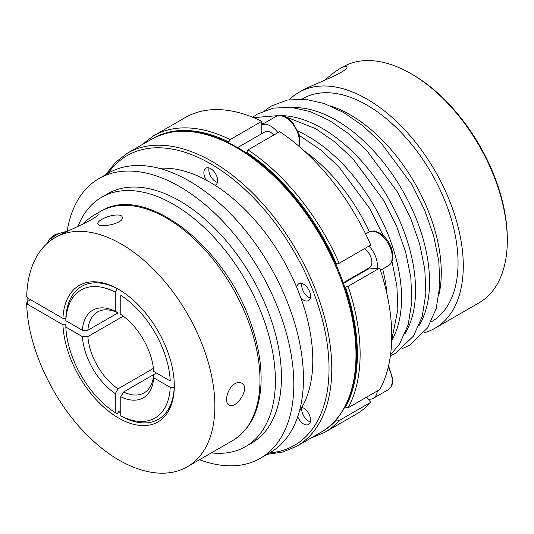 <?xml version="1.0" encoding="UTF-8"?>
<svg xmlns="http://www.w3.org/2000/svg" width="534" height="534" viewBox="0 0 534 534"><rect width="100%" height="100%" fill="white"/><g stroke="black" fill="none" stroke-linecap="round" stroke-linejoin="round"><path stroke-width="0.8" d="M153.412 368.4L118.034 388.825L115.277 393.598L115.277 412.695A73.919 42.68 60 0 1 65.836 327.055A81094.041 46819.218 180 0 1 65.829 324.752A84263.238 48648.935 180 0 0 62.939 324.752L27.841 304.487L27.841 298.132L62.939 318.397A78.785 45.483 60 0 1 118.581 289.368A78.785 45.483 60 0 1 174.291 385.862A78.785 45.483 60 0 1 119.956 418.796A78.785 45.483 60 0 1 62.939 324.752M120.784 410.319L118.581 411.587L117.273 413.85A81094.041 46819.892 -60 0 1 115.277 412.695M115.277 292.151L115.277 311.255L118.034 312.851L87.883 330.259L82.376 330.252L65.836 320.7A73.919 42.68 60 0 1 115.277 292.151A81094.041 46819.892 -60 0 1 117.273 288.694A76.742 44.309 -120 0 0 65.829 318.397A81094.041 46819.218 0 0 0 65.836 320.7M65.829 318.397A84263.238 48648.935 0 0 0 62.939 318.397M27.841 298.132L26.7 296.51C27.161 279.596 30.999 265.431 38.228 254.004C42.74 246.982 48.4 241.501 55.196 237.55A132.278 76.369 60 0 1 187.474 313.925A132.278 76.369 60 0 1 187.474 466.663L232.584 440.623A132.278 76.369 -120 0 0 232.584 287.879A132.278 76.369 -120 0 0 100.305 211.511L93.957 215.175C96.527 213.74 97.902 213.373 98.076 214.081C99.865 217.338 68.979 230.161 57.699 236.108L55.196 237.55M119.976 290.196A74.894 43.241 -120 0 0 118.581 289.455L117.273 288.694M153.692 371.424L170.226 380.976A73.919 42.68 60 0 0 120.784 295.329L120.784 314.426A50.576 29.203 -120 0 1 153.692 371.424M115.277 311.255A50.576 29.203 -120 0 0 82.376 330.252M118.034 312.851A46.685 26.954 -120 0 0 97.442 311.996A46.685 26.954 -120 0 0 87.883 330.259M118.034 388.825A46.685 26.954 -120 0 1 87.883 336.607L82.376 336.607A50.576 29.203 -120 0 0 115.277 393.598M123.534 392.003L120.784 396.775A50.576 29.203 -120 0 0 153.692 377.778L153.679 374.594A46.685 26.954 -120 0 1 144.127 392.857A46.685 26.954 -120 0 1 123.534 392.003L156.429 373.006M301.857 407.375A9.725 5.614 60 0 1 309.106 414.377A9.725 5.614 60 0 1 309.613 423.489A9.725 5.614 60 0 1 308.518 424.503A9.725 5.614 60 0 1 297.732 416.687M310.321 421.9A9.725 5.614 60 0 1 301.944 407.395M366.631 397.116L370.783 402.276A171.18 98.83 60 0 1 356.305 414.117L324.665 432.38A171.18 98.83 60 0 0 339.15 420.538L336.58 419.851A169.238 97.709 60 0 1 321.635 431.879M377.311 390.948A19.451 11.234 60 0 1 375.542 396.275A19.451 11.234 60 0 1 373.353 398.297A19.451 11.234 60 0 1 368.213 399.072M336.58 264.17L339.15 263.269L370.783 245.006A171.18 98.83 60 0 0 279.656 131.638L248.016 149.9L246.641 152.29A169.238 97.709 60 0 1 336.58 264.17L335.766 264.243M344.724 287.285L345.518 287.212A169.238 97.709 60 0 1 345.518 407.128L345.077 406.581M364.535 248.617A11.675 6.742 60 0 1 370.776 256.927A11.675 6.742 60 0 1 369.461 267.674L343.182 282.846M289.388 99.664A136.17 78.618 60 0 1 298.913 92.349A136.17 78.618 60 0 1 435.083 170.967A136.17 78.618 60 0 1 435.083 328.203A136.17 78.618 60 0 1 423.983 332.795M298.913 92.349L302.918 90.039C312.537 84.772 348.468 71.669 347.04 66.81C346.659 65.622 344.323 66.223 340.031 68.612L342.928 66.937A136.17 78.618 60 0 1 411.013 73.679A136.17 78.618 60 0 1 507.3 240.454A136.17 78.618 60 0 1 479.098 302.785L435.083 328.203M340.031 68.612L339.25 69.073C334.958 71.703 330.092 75.468 324.665 80.367M368.994 246.041A19.451 11.234 60 0 1 375.542 256.5A19.451 11.234 60 0 1 377.151 268.275L379.727 268.048A171.18 98.83 60 0 1 379.727 389.553L348.088 407.822L345.518 407.128M379.727 268.048L348.088 286.311L345.518 287.212M152.404 138.76A169.238 97.709 60 0 1 228.759 141.964L230.134 139.581A171.18 98.83 60 0 0 153.485 135.883L185.124 117.613A171.18 98.83 60 0 1 261.773 121.311L261.773 124.742A19.451 11.234 60 0 1 270.711 126.091A19.451 11.234 60 0 1 277.934 132.632M87.883 336.607L123.267 316.181M82.376 336.607L65.836 327.055M27.841 304.487L26.7 302.925L27.841 301.309L30.592 299.721M159.132 168.323A145.508 84.005 60 0 1 209.915 182.161A145.508 84.005 60 0 1 299.394 411.267M118.581 411.587A74.894 43.241 -120 0 0 120.784 412.936M235.073 383.626C237.537 382.257 239.719 382.09 241.608 383.125C250.88 387.571 236.001 409.992 228.966 405.026C223.813 402.716 227.484 387.644 235.073 383.626M120.784 396.775L120.784 415.873A81094.041 46819.892 120 0 0 122.78 417.027A76.742 44.309 -120 0 0 174.218 387.33L174.218 385.815A74.894 43.241 -120 0 0 174.271 384.24M411.013 73.679L412.388 74.473A134.221 77.497 60 0 1 507.3 238.865L507.3 240.454M67.164 230.995A161.455 93.216 60 0 1 98.923 178.61A161.455 93.216 60 0 1 179.651 186.606A161.455 93.216 60 0 1 285.129 328.884A161.455 93.216 60 0 1 260.385 458.265A161.455 93.216 60 0 1 199.502 459.721M77.951 226.509A143.946 83.11 60 0 1 101.627 197.266L107.681 193.775A143.946 83.11 60 0 1 179.651 200.904A143.946 83.11 60 0 1 273.695 327.749A143.946 83.11 60 0 1 251.627 443.1L245.573 446.598A143.946 83.11 60 0 1 211.351 452.879M101.627 197.266A143.946 83.11 60 0 1 173.603 204.395A143.946 83.11 60 0 1 267.641 331.247A143.946 83.11 60 0 1 245.573 446.598M98.923 178.61L108.556 173.049A161.455 93.216 60 0 1 189.283 181.046A161.455 93.216 60 0 1 294.761 323.324A161.455 93.216 60 0 1 270.01 452.705L260.385 458.265M370.783 402.276L339.15 420.538M367.032 269.076A12.642 7.302 -120 0 0 368.1 269.089L377.151 268.275M336.3 419.497L336.58 419.851M246.641 153.258L246.641 152.29M206.344 180.172A9.725 5.614 60 0 1 205.877 168.177A9.725 5.614 60 0 1 210.743 168.657A9.725 5.614 60 0 1 217.098 177.228A9.725 5.614 60 0 1 215.602 185.024A9.725 5.614 60 0 1 215.055 185.278M217.405 182.421A9.725 5.614 60 0 1 209.028 167.923M82.069 224.607C86.648 220.268 90.613 217.124 93.957 215.175M101.72 219.467C108.515 215.209 121.679 213.079 122.246 217.184C124.729 223.472 98.303 228.585 97.815 223.699C97.588 222.524 98.89 221.116 101.72 219.467M261.773 133.66L261.773 124.742M237.603 147.618L264.877 131.871A11.675 6.742 60 0 1 270.711 132.445A11.675 6.742 60 0 1 273.862 134.982M296.811 287.512A9.725 5.614 60 0 1 298.793 283.768A9.725 5.614 60 0 1 309.613 291.657A9.725 5.614 60 0 1 308.518 300.615A9.725 5.614 60 0 1 300.809 297.778M228.759 141.964L228.759 142.865M174.218 387.33A81094.041 46819.218 180 0 1 170.226 387.324L153.692 377.778M310.321 298.012A9.725 5.614 60 0 1 301.944 283.507M170.226 387.324A73.919 42.68 60 0 1 120.784 415.873M330.533 105.939A128.774 74.346 60 0 1 350.217 114.817A128.774 74.346 60 0 1 439.122 294.027M302.144 99.024L302.611 98.75A128.774 74.346 60 0 1 366.998 105.131A128.774 74.346 60 0 1 451.123 218.606A128.774 74.346 60 0 1 431.385 321.802L430.918 322.069M230.134 139.581L261.773 121.311M236.328 147.538A169.238 97.709 60 0 1 346.886 296.67A169.238 97.709 60 0 1 320.941 432.28C352.066 414.891 364.061 367.445 351.933 313.298C338.409 247.696 289.261 176.514 237.296 147.437C204.362 128.901 175.833 126.144 151.709 139.154A169.238 97.709 60 0 1 236.328 147.538M248.016 149.9A171.18 98.83 60 0 1 339.15 263.269M348.088 286.311A171.18 98.83 60 0 1 348.088 407.822M388.211 265.832C393.077 262.895 394.059 256.68 391.142 247.209C388.632 241.034 384.927 236.368 380.028 233.211L375.489 231.309C374.848 230.648 372.605 230.928 368.76 232.143A19.451 11.234 60 0 1 390.394 247.923A19.451 11.234 60 0 1 388.211 265.832L380.475 270.304M66.39 231.689A22.174 12.803 0 0 0 50.436 240.701M304.28 150.955A131.998 76.208 60 0 1 369.394 231.809M382.684 269.023A131.998 76.208 60 0 1 387.01 294.254M282.292 115.658A131.998 76.208 60 0 1 322.216 128.354A131.998 76.208 60 0 1 405.099 333.536M368.1 269.089L343.369 283.367M293.306 107.561A131.998 76.208 60 0 1 336.22 120.27A131.998 76.208 60 0 1 419.103 325.453M108.115 173.31A167.296 96.587 60 0 1 210.743 163.898A167.296 96.587 60 0 1 325.052 331.34A167.296 96.587 60 0 1 269.57 452.959M105.745 174.671L115.491 162.329L127.499 153.131A169.238 97.709 60 0 1 212.118 161.515A169.238 97.709 60 0 1 322.676 310.648A169.238 97.709 60 0 1 296.737 446.257L282.766 452.058L267.2 454.327M298.065 131.217A131.998 76.208 60 0 1 308.218 136.437A131.998 76.208 60 0 1 391.682 340.639M261.773 124.676L275.844 116.552A19.451 11.234 60 0 1 285.57 117.52A19.451 11.234 60 0 1 298.613 145.969M388.218 367.272A19.451 11.234 60 0 1 390.394 387.697A19.451 11.234 60 0 1 388.211 389.72L373.353 398.297M232.584 440.623C250.139 429.79 259.617 410.853 260.999 383.819C261.72 365.877 258.676 346.733 251.861 326.387C227.083 247.315 144.968 182.668 100.305 211.511M310.681 438.207L324.665 432.38M299.42 135.496L320.587 149.834L338.723 166.661L369.955 208.834L383.132 235.521M391.983 261.32L396.889 286.124L397.863 309.506L391.696 340.165M261.773 123.374L263.729 123.548M368.76 232.143L365.636 233.945M252.622 117.22L257.388 114.076L273.335 108.115L291.204 107.327L310.181 111.579L329.598 120.557L348.582 133.674L366.724 150.501L397.95 192.667L410.539 217.939L419.624 243.851L424.81 269.33L425.865 293.34L422.194 316.655L413.516 336.026L395.594 353.248L390.401 355.858M153.485 135.883L141.45 145.074M26.7 302.925C27.334 348.709 55.416 406.861 93.096 440.764C125.063 470.447 162.49 481.448 187.474 466.663M68.125 230.895L54.969 234.68L49.662 238.845L46.985 243.564M151.709 139.154L127.499 153.131M320.941 432.28L296.737 446.257M285.249 116.632L315.601 128.641L334.584 141.757L352.727 158.578L383.953 200.751L396.535 226.022L405.62 251.935L410.813 277.413L411.861 301.423L408.19 324.739L399.512 344.11L390.548 354.743M253.657 117.64L278.628 115.564M264.817 110.545L271.392 105.992L287.332 100.032L305.201 99.244L324.185 103.503L343.602 112.474L362.586 125.59L380.722 142.418L411.954 184.584L424.537 209.855L433.621 235.768L438.808 261.246L439.862 285.256L436.191 308.572L427.514 327.943L409.591 345.164L402.276 348.635M275.844 116.552C278.902 114.823 282.533 115.104 286.738 117.4L292.879 122.646L299.2 134.601L299.394 144.794L298.873 146.183M388.545 365.897L392.911 379.247L392.497 383.599L390.875 387.257L388.211 389.72"/></g></svg>
